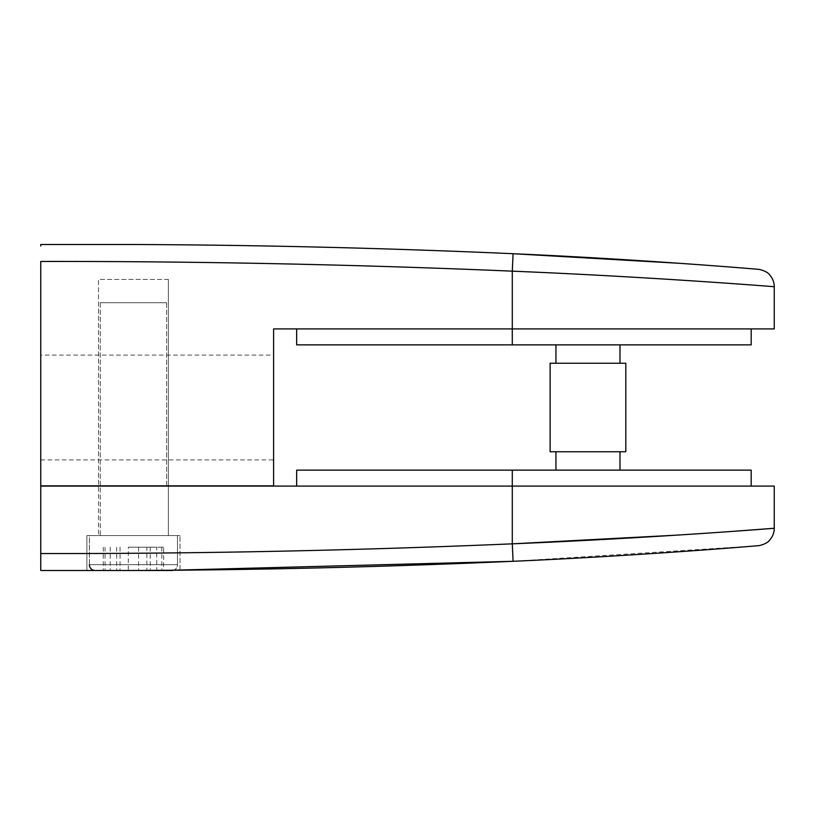 <?xml version="1.0" encoding="UTF-8"?>
<svg xmlns="http://www.w3.org/2000/svg" width="815" height="815" viewBox="0 0 815 815"><rect width="100%" height="100%" fill="white"/><g stroke="black" fill="none" stroke-linecap="round" stroke-linejoin="round"><path stroke-width="0.61" stroke-dasharray="4.08 3.06" d="M177.527 535.567L89.375 535.567L177.527 535.567L177.527 564.683L89.375 564.683L177.527 564.683A5.817 5.817 0 0 1 173.534 570.205L86.879 570.5L171.71 570.5M89.375 564.683L89.375 535.567M166.637 485.852L166.637 302.711L100.265 302.711L100.265 535.567L166.637 535.567L100.265 535.567L166.637 535.567L100.265 535.567L100.265 486.086M100.265 485.852L100.265 302.711L166.637 302.711L166.637 486.086M146.843 570.5L103.271 570.5L146.843 570.5L146.843 547.211L163.632 547.211L163.632 570.5M163.632 547.211L146.843 547.211M116.657 547.211L116.657 570.5M103.271 547.211L103.271 570.5M120.06 547.211L120.06 570.5M150.245 547.211L150.245 570.5M171.639 570.5A5.817 5.817 0 0 0 177.466 564.683L177.466 535.567L89.436 535.567L89.436 564.683L177.466 564.683L89.436 564.683A5.817 5.817 0 0 0 95.263 570.5L171.639 570.5L95.263 570.5M166.637 302.711L100.265 302.711L166.637 302.711M89.436 535.567L177.466 535.567M128.322 570.5L161.839 570.5L105.064 570.5L128.322 570.5L128.322 547.211L156.704 547.211L156.704 570.5M156.704 547.211L128.322 547.211M105.064 547.211L105.064 570.5M110.198 547.211L110.198 570.5M138.581 547.211L138.581 570.5M161.839 547.211L161.839 570.5M86.879 570.5L86.879 535.567L180.023 535.567L86.879 535.567L180.023 535.567L86.879 535.567L86.879 570.5M180.023 570.143L180.023 535.567L180.023 570.143M168.379 486.086L168.379 535.567L98.523 535.567L168.379 535.567L98.523 535.567L168.379 535.567L168.379 486.086L98.523 486.086L98.523 535.567L98.523 486.086L168.379 486.086M168.379 279.433L168.379 485.852L98.523 485.852L168.379 485.852L98.523 485.852L168.379 485.852L168.379 279.433L98.523 279.433L98.523 485.852L98.523 279.433L168.379 279.433M40.75 355.106L40.75 459.894L40.75 355.106L273.606 355.106L273.606 459.894L273.606 355.106M40.75 459.894L273.606 459.894M555.942 363.256L619.981 363.256L555.942 363.256M619.981 344.857L555.942 344.857L619.981 344.857M619.981 470.143L555.942 470.143L619.981 470.143M555.942 451.744L619.981 451.744L555.942 451.744M296.66 486.086L512.289 486.086L296.66 486.086L296.66 470.143L751.196 470.143M512.289 470.143L512.289 543.839C355.187 550.522 198.004 553.752 40.75 553.548A5821410.464 5821410.464 0 0 0 40.75 486.086L774.25 486.086M751.196 344.857L512.289 344.857L512.289 328.914L751.196 328.914L273.606 328.914L273.606 485.852L40.75 485.852A5821410.464 5821410.464 0 0 0 40.75 261.452C198.004 261.248 355.187 264.478 512.289 271.161C652.163 276.896 777.734 286.941 774.25 286.737C777.714 286.951 652.713 276.927 512.289 271.161L512.289 328.914L774.25 328.914M512.289 344.857L296.66 344.857L296.66 328.914M625.808 363.256L550.125 363.256M625.808 451.744L550.125 451.744M40.75 244.5L40.75 246.059M729.201 266.974L682.175 263.469M512.289 543.839L513.083 561.291L753.508 546.06M731.259 531.482L729.16 531.635M695.816 533.927L678.518 535.048M513.083 253.709L512.289 271.161"/><path stroke-width="1.22" d="M89.375 564.683A5.817 5.817 0 0 0 95.192 570.5M171.71 570.5L40.75 570.5L40.75 553.548C198.004 553.752 355.187 550.522 512.289 543.839C652.163 538.104 777.734 528.059 774.25 528.263C777.714 528.049 652.713 538.073 512.289 543.839L512.289 486.086L40.75 486.086A5821410.464 5821410.464 0 0 1 40.75 553.548L40.75 570.5L133.446 570.5C260.056 569.97 386.605 566.894 513.083 561.291C644.237 555.514 761.434 545.459 758.245 545.673C761.444 545.469 643.718 555.545 513.083 561.291L173.534 570.205A5.817 5.817 0 0 1 171.71 570.5M619.981 363.256L619.981 344.857M555.942 363.256L555.942 344.857M550.125 451.744L625.808 451.744L625.808 363.256L550.125 363.256L550.125 451.744M619.981 470.143L619.981 451.744M555.942 470.143L555.942 451.744M296.66 486.086L296.66 470.143L751.196 470.143L751.196 486.086M296.66 328.914L296.66 344.857L751.196 344.857L751.196 328.914M133.446 244.5L40.75 244.5L133.446 244.5C260.056 245.03 386.605 248.106 513.083 253.709C386.605 248.106 260.056 245.03 133.446 244.5M40.75 246.059L40.75 244.5M512.289 344.857L512.289 271.161C652.163 276.896 777.734 286.941 774.25 286.737C777.714 286.951 652.713 276.927 512.289 271.161C355.187 264.478 198.004 261.248 40.75 261.452A5821410.464 5821410.464 0 0 1 40.75 485.852L273.606 485.852L273.606 328.914L774.25 328.914L774.25 286.737C774.209 282.275 772.681 278.333 769.655 274.92C767.149 270.845 757.706 268.889 757.96 269.307M682.175 263.469L513.083 253.709C644.237 259.486 761.434 269.541 758.245 269.327C761.444 269.531 643.718 259.455 513.083 253.709L512.289 271.161M512.289 470.143L512.289 486.086L774.25 486.086L774.25 528.263L731.259 531.482M729.16 531.635L695.816 533.927M678.518 535.048L512.289 543.839L513.083 561.291M774.25 528.263C774.209 532.725 772.681 536.667 769.655 540.08C767.149 544.155 757.706 546.111 757.96 545.693"/></g></svg>
